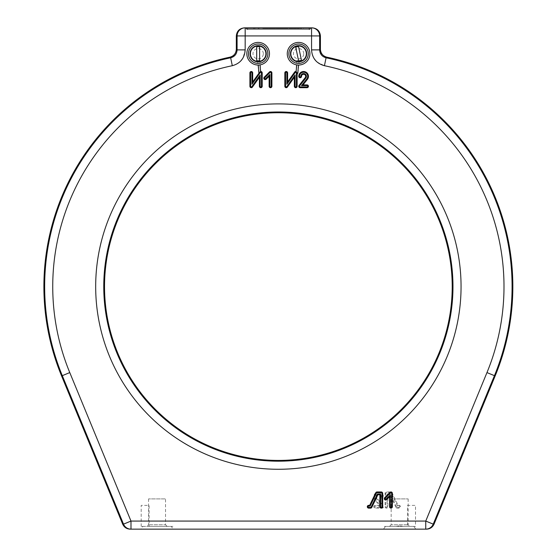 <?xml version="1.0" encoding="UTF-8"?>
<svg xmlns="http://www.w3.org/2000/svg" width="557" height="557" viewBox="0 0 557 557"><rect width="100%" height="100%" fill="white"/><g stroke="black" fill="none" stroke-linecap="round" stroke-linejoin="round"><path stroke-width="0.42" stroke-dasharray="2.79 2.09" d="M308.286 53.723A9.706 9.706 0 0 0 298.58 44.024A9.706 9.706 0 0 0 288.881 53.723A9.706 9.706 0 0 0 298.58 63.428A9.706 9.706 0 0 0 308.286 53.723A9.706 9.706 0 0 0 298.58 44.024A9.706 9.706 0 0 0 288.881 53.723A9.706 9.706 0 0 0 298.58 63.428A9.706 9.706 0 0 0 308.286 53.723A9.706 9.706 0 0 0 298.58 44.024A9.706 9.706 0 0 0 288.881 53.723A9.706 9.706 0 0 0 298.58 63.428A9.706 9.706 0 0 0 308.286 53.723M248.45 53.723A9.706 9.706 0 0 0 258.156 63.428A9.706 9.706 0 0 0 267.854 53.723A9.706 9.706 0 0 0 258.156 44.024A9.706 9.706 0 0 0 248.45 53.723A9.706 9.706 0 0 0 258.156 63.428A9.706 9.706 0 0 0 267.854 53.723A9.706 9.706 0 0 0 258.156 44.024A9.706 9.706 0 0 0 248.45 53.723A9.706 9.706 0 0 0 258.156 63.428A9.706 9.706 0 0 0 267.854 53.723A9.706 9.706 0 0 0 258.156 44.024A9.706 9.706 0 0 0 248.45 53.723M148.545 498.912L148.545 524.785L146.93 526.4L167.142 526.4L165.526 524.785L148.545 524.785L165.526 524.785L165.526 498.912L148.545 498.912L165.526 498.912M141.186 526.4L141.186 505.38L149.102 505.38L149.102 526.4L141.186 526.4L164.969 526.4L149.102 526.4M167.121 526.4L146.93 526.4M172.886 526.4L164.969 526.4L172.886 526.4M408.142 498.912L408.142 524.785L409.757 526.4L389.545 526.4L391.16 524.785L408.142 524.785L391.16 524.785L391.16 498.912L408.142 498.912L391.16 498.912M407.585 526.4L383.801 526.4L407.585 526.4L407.585 505.38L415.501 505.38L415.501 526.4L407.585 526.4L415.501 526.4M389.545 526.4L409.757 526.4M260.948 72.786L259.882 60.56L257.626 60.755L259.882 60.56M258.692 72.988L257.626 60.755M296.992 72.89L297.807 72.967M298.044 72.988L299.109 60.755L296.853 60.56L299.109 60.755M295.788 72.786L296.853 60.56M142.912 526.4L153.635 526.4L142.912 526.4L140.914 529.15L173.255 529.15L140.914 529.15M171.257 526.4L170.776 526.4L171.257 526.4L173.255 529.15M381.441 496.809A2.813 2.813 0 0 0 378.628 493.996A2.813 2.813 0 0 0 376.428 498.557L382.596 506.334A0.648 0.648 0 0 1 382.088 507.385L375.167 507.385A0.648 0.648 0 0 1 374.52 506.738A0.648 0.648 0 0 1 375.167 506.09L380.744 506.09L375.411 499.364A4.108 4.108 0 0 1 377.277 492.924A4.108 4.108 0 0 1 382.736 496.809A0.648 0.648 0 0 1 382.088 497.457A0.648 0.648 0 0 1 381.441 496.809L380.696 496.809A2.068 2.068 0 0 0 378.628 494.741A2.068 2.068 0 0 0 377.005 498.097L383.181 505.874A1.393 1.393 0 0 1 382.088 508.13L375.167 508.13A1.393 1.393 0 0 1 373.775 506.738A1.393 1.393 0 0 1 375.167 505.345L379.213 505.345L374.826 499.824A4.853 4.853 0 0 1 377.033 492.228A4.853 4.853 0 0 1 383.481 496.809A1.393 1.393 0 0 1 382.088 498.202A1.393 1.393 0 0 1 380.696 496.809M396.201 526.4L386.001 526.4L396.201 526.4L399.648 525.815L396.201 526.4M386.001 526.4L385.479 526.4L386.001 526.4M399.648 529.15L415.821 529.15L399.648 529.15M403.101 526.4L399.648 525.815L403.101 526.4L413.301 526.4L403.101 526.4M413.301 526.4L413.823 526.4L413.301 526.4M380.744 506.09L379.213 505.345M244.906 27.85A1.615 1.615 0 0 1 246.243 28.658A1.615 1.615 -30.1 0 0 244.795 27.857L246.243 28.658A1.615 1.615 0 0 0 247.642 29.465L309.093 29.465L247.642 29.465A1.615 1.615 0 0 1 246.243 28.658L246.361 28.658A1.615 1.483 90 0 0 245.08 27.85L247.642 27.85L245.08 27.85A1.615 1.483 -90 0 1 246.361 28.658L246.243 28.658A1.615 1.615 149.9 0 0 244.808 27.857L245.177 27.85L245.177 35.933L311.565 35.933L311.565 49.886L319.648 49.886L319.648 35.933A8.083 8.083 90 0 0 311.565 27.85L245.177 27.85A8.083 8.083 -90 0 0 237.094 35.933L245.177 35.933L245.177 49.886L243.103 57.803L239.642 62.057L234.95 64.918L232.311 65.705L230.661 57.796A233.71 233.71 0 0 0 62.3 375.662L61.59 375.954M244.412 27.85L244.843 27.85A1.615 1.615 0 0 1 246.243 28.658A1.615 1.615 0 0 0 244.843 27.85L244.795 27.857M311.662 27.85A1.615 1.483 -90 0 0 310.374 28.658A1.615 1.483 90 0 1 311.662 27.85L311.892 27.85A1.615 1.615 0 0 0 310.493 28.658L310.493 28.658A1.615 1.615 0 0 1 309.093 29.465A1.615 1.615 0 0 0 310.493 28.658L311.934 27.857A1.615 1.615 -149.9 0 0 310.493 28.658A1.615 1.615 30.1 0 1 311.941 27.857M247.642 27.85L309.093 27.85L247.642 27.85L247.642 28.658L247.642 27.85M311.829 27.85A1.615 1.615 0 0 0 310.493 28.658A1.615 1.615 0 0 1 311.829 27.85M236.321 35.933L237.094 35.933L237.094 49.886L245.177 49.886M229.909 57.169L230.661 57.796M237.094 49.886L233.139 56.835M396.64 507.016L390.353 493.996L387.136 493.996L387.136 506.738A0.648 0.648 0 0 1 386.488 507.385A0.648 0.648 0 0 1 385.841 506.738L385.841 493.349A0.648 0.648 0 0 1 386.488 492.701L390.756 492.701A0.648 0.648 0 0 1 391.341 493.063L397.635 506.09L399.07 506.09A0.648 0.648 0 0 1 399.717 506.738A0.648 0.648 0 0 1 399.07 507.385L397.225 507.385A0.648 0.648 0 0 1 396.64 507.016L395.971 507.343L389.886 494.741L387.881 494.741L387.881 506.738A1.393 1.393 0 0 1 386.488 508.13A1.393 1.393 0 0 1 385.096 506.738L385.096 493.349A1.393 1.393 0 0 1 386.488 491.956L390.756 491.956A1.393 1.393 0 0 1 392.01 492.743L398.095 505.345L399.07 505.345A1.393 1.393 0 0 1 400.462 506.738A1.393 1.393 0 0 1 399.07 508.13L397.225 508.13A1.393 1.393 0 0 1 395.971 507.343M390.353 493.996L389.886 494.741M397.635 506.09L398.095 505.345M387.136 493.996L387.881 494.741M324.425 65.705A225.627 225.627 0 0 1 486.964 372.584L494.442 375.662A233.71 233.71 0 0 0 326.075 57.796L324.425 65.705L317.1 62.064L313.64 57.81M313.633 57.796L311.795 52.63L311.565 49.886M486.964 372.584L425.75 521.067L433.228 524.144L494.442 375.662L495.145 375.954M326.075 57.796L320.108 52.574M69.771 372.584L62.3 375.662L123.515 524.144L130.986 521.067L69.771 372.584A225.627 225.627 0 0 1 232.311 65.705M130.157 529.15L426.578 529.15M299.387 28.658L298.26 28.658M292.745 28.498L292.153 28.498L292.745 28.498M291.965 28.498L291.381 28.498L291.965 28.498M292.592 28.498L291.436 28.658L292.592 28.658M292.522 28.498L291.381 28.658L292.522 28.498M264.115 28.498L262.744 28.658L264.115 28.498M263.336 28.498L262.744 28.498L263.336 28.498M255.259 28.498L255.621 28.658L255.259 28.498M297.327 28.498L295.252 28.658L297.327 28.658M297.153 28.498L299.22 28.498L297.153 28.658M268.732 28.498L271.287 28.658L268.732 28.658M267.833 28.498L268.383 28.658L267.833 28.658M266.114 28.498L264.387 28.498L266.114 28.498M266.281 28.498L264.387 28.658L266.281 28.658M283.353 28.498L282.462 28.498L283.353 28.498M281.007 28.658L279.774 28.658L281.007 28.658M280.512 28.498L279.475 28.498L280.512 28.658M291.116 28.498L289.292 28.658L291.116 28.498M290.072 28.498L289.292 28.498L290.072 28.658M295.746 28.498L293.999 28.658L295.746 28.658M309.901 29.465L246.835 29.465L309.901 29.465L309.901 28.658L246.835 28.658L246.835 29.465L246.835 28.658L309.901 28.658L309.901 29.465M303.516 28.658L304.407 28.658M285.511 28.498L285.066 28.498L285.511 28.498M286.577 28.498L288.004 28.498L286.563 28.658M284.063 28.498L281.745 28.498L284.063 28.498M281.745 28.498L284.063 28.658L281.745 28.498M275.235 28.498L273.953 28.498L275.235 28.498M274.253 28.498L275.005 28.498L274.253 28.498M274.274 28.658L275.005 28.658L274.274 28.498M273.933 28.498L271.614 28.498L273.953 28.658M272.282 28.658L273.39 28.658L272.282 28.498M272.763 28.498L273.536 28.658L272.77 28.658M269.985 28.498L271.196 28.658M292.321 28.498L291.436 28.498L292.321 28.498M287.663 28.498L287.12 28.498L287.663 28.498M286.402 28.498L287.12 28.498L286.402 28.498M261.087 28.658L262.131 28.658M301.01 28.658L268.669 28.498L301.01 28.658M253.115 28.658L261.038 28.658L253.115 28.644C245.846 28.658 245.846 28.658 253.115 28.658L260.23 28.658L253.115 28.644C246.883 28.658 246.883 28.658 253.115 28.658L259.304 28.658L253.115 28.644C246.883 28.644 246.883 28.644 253.115 28.644C245.846 28.644 245.846 28.644 253.115 28.644M301.205 28.658L299.84 28.658L301.205 28.658M284.906 28.658L283.541 28.658L284.906 28.658M272.338 28.658L271.287 28.658L272.338 28.658M260.808 28.658L259.458 28.658L260.808 28.658M259.235 28.658L258.643 28.658L259.235 28.658M278.047 28.658L275.98 28.658L278.047 28.658M271.294 28.658L270.403 28.658L271.294 28.658M266.204 28.658L265.724 28.658L266.204 28.658M265.327 28.658L263.259 28.658L265.327 28.658M301.79 28.658L299.715 28.658L301.79 28.658M279.53 28.658L277.483 28.658L279.53 28.658M271.071 28.658L270.194 28.658L271.071 28.658M266.706 28.658L265.919 28.658L266.706 28.658M276.766 28.658L275.235 28.658L276.766 28.658M301.894 28.658L300.084 28.658L301.894 28.658M299.645 28.658L297.821 28.658L299.645 28.658M288.846 28.658L290.573 28.498L288.846 28.658M290.573 28.658L289.675 28.658L290.573 28.658M294.75 28.658L292.989 28.658L294.75 28.658M256.401 28.658L255.224 28.658L256.401 28.658M266.357 28.658L265.578 28.658L266.357 28.658M274.594 28.658L274.002 28.658L274.594 28.658M277.386 28.658L276.606 28.658L277.386 28.658M281.487 28.658L280.707 28.658L281.487 28.658M282.629 28.658L281.849 28.658L282.629 28.658M291.026 28.658L289.689 28.658L291.026 28.658M301.817 28.658L306.67 28.658L301.817 28.658M296.317 28.498L295.363 28.498L296.317 28.498M296.059 28.498L295.168 28.498L296.059 28.498M294.319 28.498L295.189 28.498L294.319 28.498M294.019 28.498L295.022 28.498L294.019 28.498M286.751 28.658L285.372 28.658L286.751 28.658M285.372 28.498L287.092 28.498L285.372 28.498M284.188 28.658L282.803 28.658L284.188 28.658M281.967 28.498L279.899 28.498L281.967 28.498M279.941 28.498L281.619 28.498L279.941 28.498M278.249 28.498L281.772 28.498L278.249 28.658M270.73 28.498L269.052 28.498L270.73 28.498M262.813 28.498L264.297 28.498L262.813 28.498M266.706 28.498L265.919 28.498L266.706 28.498M265.035 28.498L265.919 28.498L265.035 28.498M266.413 28.498L265.919 28.498L266.413 28.498M265.181 28.498L265.919 28.498L265.181 28.498M269.567 28.498L270.946 28.498L269.567 28.498M270.946 28.658L269.567 28.658L270.946 28.658M277.553 28.658L276.321 28.658L277.553 28.658M277.706 28.658L276.321 28.658L277.706 28.658M290.225 28.658L289.389 28.658L290.225 28.658M299.645 28.498L298.851 28.498L299.645 28.498M298.601 28.498L297.821 28.498L298.601 28.498M259.235 28.498L258.643 28.498L259.235 28.498M258.093 28.498L259.005 28.498L258.093 28.498M303.795 28.658L303.356 28.498L303.795 28.658M290.817 28.658L290.322 28.658L290.817 28.658M299.346 28.658L298.113 28.658L299.346 28.658M276.467 28.658L275.534 28.658L276.467 28.658M269.351 28.498L268.759 28.498L269.351 28.498M269.122 28.658L268.216 28.658L269.122 28.658M274.364 28.658L273.452 28.658L274.364 28.658M284.676 28.658L283.764 28.658L284.676 28.658M300.383 28.498L301.622 28.498L300.383 28.498M286.73 28.498L287.315 28.498L286.73 28.498M287.865 28.498L287.315 28.498L287.865 28.498M286.952 28.498L287.315 28.498L286.952 28.498M287.865 28.658L286.952 28.658L287.865 28.658M284.906 28.498L284.314 28.498L284.906 28.498M284.126 28.498L283.541 28.498L284.126 28.498M289.8 28.498L290.914 28.498L289.8 28.498M279.329 28.498L280.255 28.498L279.329 28.498M300.982 28.658L300.07 28.658L300.982 28.658M266.176 28.498L265.578 28.498L266.176 28.498M253.456 28.498L254.57 28.498L253.456 28.498M293.156 28.498L294.583 28.498L293.156 28.498M277.553 28.498L277.01 28.498L277.553 28.498M276.321 28.498L278.047 28.498L276.321 28.498M263.6 28.498L264.15 28.498L263.6 28.498M266.657 28.498L268.349 28.498L266.657 28.498M304.052 48.563A7.52 7.52 0 0 1 300.759 60.922A7.52 7.52 0 0 1 291.172 52.462A7.52 7.52 0 0 1 303.015 47.651L303.746 48.257A7.52 7.52 0 0 0 291.388 51.543A7.52 7.52 0 0 0 299.84 61.138A7.52 7.52 0 0 0 304.658 49.288L304.052 48.563M263.621 48.563A7.52 7.52 0 0 1 260.335 60.922A7.52 7.52 0 0 1 250.741 52.462A7.52 7.52 0 0 1 262.591 47.651L263.315 48.257A7.52 7.52 0 0 0 250.956 51.543A7.52 7.52 0 0 0 259.416 61.138A7.52 7.52 0 0 0 264.227 49.288L263.621 48.563M298.58 46.628L301.428 60.219M298.58 60.817L295.732 47.227M259.611 46.781L259.611 60.664M256.7 60.664L256.7 46.781M303.76 53.723A5.173 5.173 0 0 0 298.58 48.55A5.173 5.173 0 0 0 293.407 53.723A5.173 5.173 0 0 0 298.58 58.896A5.173 5.173 0 0 0 303.76 53.723M263.329 53.723A5.173 5.173 0 0 0 258.156 48.55A5.173 5.173 0 0 0 252.982 53.723A5.173 5.173 0 0 0 258.156 58.896A5.173 5.173 0 0 0 263.329 53.723M461.057 286.583A182.689 182.689 0 0 0 278.368 103.894A182.689 182.689 0 0 0 95.679 286.583A182.689 182.689 0 0 0 278.368 469.273A182.689 182.689 0 0 0 461.057 286.583M103.762 286.583A174.606 174.606 0 0 1 278.368 111.978A174.606 174.606 0 0 1 452.973 286.583A174.606 174.606 0 0 1 278.368 461.189A174.606 174.606 0 0 1 103.762 286.583M382.088 507.385L382.088 508.13M375.411 499.364L374.826 499.824M375.167 506.09L375.167 505.345M375.167 507.385L375.167 508.13M382.596 506.334L383.181 505.874M376.428 498.557L377.005 498.097M382.736 496.809L383.481 496.809M246.361 28.658L247.642 28.658L246.361 28.658M311.565 27.85L311.565 35.933L320.414 35.933M320.414 49.26L319.648 49.886M309.093 28.658L309.093 27.85L309.093 28.658L247.642 28.658L247.642 29.465L247.642 28.658L309.093 28.658L309.093 29.465L309.093 28.658L310.374 28.658L309.093 28.658M246.243 28.658A1.615 1.615 0 0 0 247.642 29.465M397.225 507.385L397.225 508.13M399.07 507.385L399.07 508.13M399.07 506.09L399.07 505.345M391.341 493.063L392.01 492.743M390.756 492.701L390.756 491.956M386.488 492.701L386.488 491.956M385.841 493.349L385.096 493.349M385.841 506.738L385.096 506.738M387.136 506.738L387.881 506.738M434.056 524.144L433.228 524.144A8.083 8.083 90 0 1 425.75 529.15L425.75 521.067L130.986 521.067L130.986 529.15A8.083 8.083 -90 0 1 123.515 524.144L122.679 524.144M385.479 526.4L383.481 529.15M413.823 526.4L415.821 529.15"/><path stroke-width="0.84" d="M309.901 53.723A11.321 11.321 0 0 0 298.58 42.402A11.321 11.321 0 0 0 287.266 53.723A11.321 11.321 0 0 0 298.58 65.044A11.321 11.321 0 0 0 309.901 53.723M246.835 53.723A11.321 11.321 0 0 0 258.156 65.044A11.321 11.321 0 0 0 269.477 53.723A11.321 11.321 0 0 0 258.156 42.402A11.321 11.321 0 0 0 246.835 53.723M259.151 72.946L252.69 81.935L252.69 72.904A1.393 1.393 0 0 0 251.298 71.512A1.393 1.393 0 0 0 249.905 72.904L249.905 86.293A1.393 1.393 0 0 0 252.432 87.094L259.416 77.263L259.416 86.293A1.393 1.393 0 0 0 260.808 87.686A1.393 1.393 0 0 0 262.201 86.293L262.201 72.904A1.393 1.393 0 0 0 260.592 71.526L258.949 73.12M296.136 71.568L296.721 64.891A11.321 11.321 0 0 1 289.48 46.997A11.321 11.321 0 0 1 308.71 48.668A11.321 11.321 0 0 1 298.496 65.044L297.807 72.967L296.992 72.89L296.136 71.568A1.393 1.393 0 0 0 294.604 72.097L287.621 81.935L287.621 72.904A1.393 1.393 0 0 0 286.228 71.512A1.393 1.393 0 0 0 284.836 72.904L284.836 86.293A1.393 1.393 0 0 0 287.363 87.094L294.347 77.263L294.347 86.293A1.393 1.393 0 0 0 295.739 87.686A1.393 1.393 0 0 0 297.125 86.293L297.125 74.346L296.992 72.904L296.387 72.904A0.648 0.648 0 0 0 295.21 72.528L286.876 84.26L286.876 72.904A0.648 0.648 0 0 0 286.228 72.25A0.648 0.648 0 0 0 285.581 72.904L285.581 86.293A0.648 0.648 0 0 0 286.758 86.669L295.085 74.937L295.085 86.293A0.648 0.648 0 0 0 295.739 86.941A0.648 0.648 0 0 0 296.387 86.293L296.387 72.904M300.787 76.365A2.813 2.813 0 0 1 303.593 73.552A2.813 2.813 0 0 1 305.8 78.112L299.624 85.889A0.648 0.648 0 0 0 300.132 86.941L307.053 86.941A0.648 0.648 0 0 0 307.708 86.293A0.648 0.648 0 0 0 307.053 85.646L301.476 85.646L306.816 78.92A4.108 4.108 0 0 0 304.951 72.48A4.108 4.108 0 0 0 299.485 76.365A0.648 0.648 0 0 0 300.132 77.012A0.648 0.648 0 0 0 300.787 76.365L301.525 76.365A2.068 2.068 0 0 1 303.593 74.29A2.068 2.068 0 0 1 305.215 77.653L299.046 85.43A1.393 1.393 0 0 0 300.132 87.686L307.053 87.686A1.393 1.393 0 0 0 308.446 86.293A1.393 1.393 0 0 0 307.053 84.901L303.015 84.901L307.394 79.379A4.853 4.853 0 0 0 305.194 71.783A4.853 4.853 0 0 0 298.747 76.365A1.393 1.393 0 0 0 300.132 77.75A1.393 1.393 0 0 0 301.525 76.365M244.906 27.85A1.615 1.615 0 0 0 244.843 27.85L244.412 27.85C239.531 28.365 236.836 31.06 236.321 35.933L236.321 49.26C236.043 53.402 233.905 56.041 229.909 57.169L230.661 57.796L232.311 65.705C240.325 63.463 244.614 58.186 245.177 49.886L237.094 49.886C236.809 54.036 234.664 56.675 230.661 57.796L229.909 57.169A234.476 234.476 0 0 0 61.59 375.954L122.679 524.144L123.515 524.144A8.083 8.083 90 0 0 130.986 529.15L426.578 529.15C430.074 528.976 432.566 527.305 434.056 524.144L495.145 375.954A234.476 234.476 0 0 0 326.827 57.169L326.075 57.796L326.827 57.169C322.83 56.034 320.693 53.402 320.414 49.26L320.414 35.933C319.899 31.06 317.205 28.365 312.324 27.85L311.892 27.85L312.324 27.85M452.207 286.583A173.84 173.84 0 0 0 278.368 112.751A173.84 173.84 0 0 0 104.528 286.583A173.84 173.84 0 0 0 278.368 460.423A173.84 173.84 0 0 0 452.207 286.583M295.085 74.937L294.347 77.263M286.876 84.26L287.621 81.935M261.456 86.293L261.456 72.904A0.648 0.648 0 0 0 260.279 72.528L251.945 84.26L251.945 72.904A0.648 0.648 0 0 0 251.298 72.25A0.648 0.648 0 0 0 250.65 72.904L250.65 86.293A0.648 0.648 0 0 0 251.827 86.669L260.161 74.937L260.161 86.293A0.648 0.648 0 0 0 260.808 86.941A0.648 0.648 0 0 0 261.456 86.293L262.201 86.293M260.161 74.937L259.416 77.263M251.945 84.26L252.69 81.935M269.86 86.293A0.648 0.648 0 0 0 270.507 86.941A0.648 0.648 0 0 0 271.162 86.293L271.162 72.904A0.648 0.648 0 0 0 270.048 72.445L264.749 77.75A0.648 0.648 0 0 0 264.749 78.662A0.648 0.648 0 0 0 265.661 78.662L269.86 74.471L269.86 86.293L269.122 86.293A1.393 1.393 0 0 0 270.507 87.686A1.393 1.393 0 0 0 271.9 86.293L271.9 72.904A1.393 1.393 0 0 0 269.525 71.916L264.22 77.221A1.393 1.393 0 0 0 264.22 79.191A1.393 1.393 0 0 0 266.19 79.191L269.122 76.26L269.122 86.293M269.86 74.471L269.122 76.26M371.129 507.016L377.416 493.996L380.633 493.996L380.633 506.738A0.648 0.648 0 0 0 381.28 507.385A0.648 0.648 0 0 0 381.928 506.738L381.928 493.349A0.648 0.648 0 0 0 381.28 492.701L377.012 492.701A0.648 0.648 0 0 0 376.428 493.063L370.133 506.09L368.699 506.09A0.648 0.648 0 0 0 368.052 506.738A0.648 0.648 0 0 0 368.699 507.385L370.544 507.385A0.648 0.648 0 0 0 371.129 507.016L371.798 507.343L377.883 494.741L379.888 494.741L379.888 506.738A1.393 1.393 0 0 0 381.28 508.13A1.393 1.393 0 0 0 382.673 506.738L382.673 493.349A1.393 1.393 0 0 0 381.28 491.956L377.012 491.956A1.393 1.393 0 0 0 375.759 492.743L369.667 505.345L368.699 505.345A1.393 1.393 0 0 0 367.307 506.738A1.393 1.393 0 0 0 368.699 508.13L370.544 508.13A1.393 1.393 0 0 0 371.798 507.343M377.416 493.996L377.883 494.741M370.133 506.09L369.667 505.345M380.633 493.996L379.888 494.741M244.808 27.857A1.615 1.615 149.9 0 0 244.795 27.857L311.565 27.85A8.083 8.083 -90 0 1 319.648 35.933L319.648 49.886L320.414 49.26M233.139 56.835L230.661 57.796A233.71 233.71 0 0 0 62.3 375.662L69.771 372.584L130.986 521.067L425.75 521.067L486.964 372.584A225.627 225.627 0 0 0 324.425 65.705L326.075 57.796C322.064 56.675 319.92 54.036 319.648 49.886L320.108 52.574M324.425 65.705C316.411 63.463 312.122 58.193 311.565 49.886L319.648 49.886M61.59 375.954L62.3 375.662L123.515 524.144L130.986 521.067L130.986 529.15L130.157 529.15C126.669 528.976 124.169 527.305 122.679 524.144M326.075 57.796A233.71 233.71 0 0 1 494.442 375.662L433.228 524.144L425.75 521.067L425.75 529.15A8.083 8.083 -90 0 0 433.228 524.144L434.056 524.144M390.332 506.738A0.648 0.648 0 0 0 390.986 507.385A0.648 0.648 0 0 0 391.634 506.738L391.634 493.349A0.648 0.648 0 0 0 390.527 492.889L385.221 498.195A0.648 0.648 0 0 0 385.221 499.114A0.648 0.648 0 0 0 386.14 499.114L390.332 494.915L390.332 506.738L389.594 506.738A1.393 1.393 0 0 0 390.986 508.13A1.393 1.393 0 0 0 392.372 506.738L392.372 493.349A1.393 1.393 0 0 0 389.997 492.367L384.699 497.666A1.393 1.393 0 0 0 384.699 499.636A1.393 1.393 0 0 0 386.662 499.636L389.594 496.705L389.594 506.738M390.332 494.915L389.594 496.705M301.476 85.646L303.015 84.901M260.592 71.526L260.022 64.891A11.321 11.321 0 0 0 267.256 46.997A11.321 11.321 0 0 0 248.025 48.668A11.321 11.321 0 0 0 258.239 65.044L258.928 72.967M297.125 74.346L297.807 72.967M296.916 45.778A8.118 8.118 0 0 0 290.636 55.387A8.118 8.118 0 0 0 300.244 61.667A8.118 8.118 0 0 0 306.524 52.059A8.118 8.118 0 0 0 296.916 45.778M300.035 60.671A7.095 7.095 0 0 1 298.58 60.817L295.732 47.227A7.095 7.095 0 0 1 298.58 46.628L301.428 60.219A7.095 7.095 0 0 1 300.035 60.671M258.156 45.604A8.118 8.118 0 0 0 250.037 53.723A8.118 8.118 0 0 0 258.156 61.841A8.118 8.118 0 0 0 266.274 53.723A8.118 8.118 0 0 0 258.156 45.604M258.156 60.817A7.095 7.095 0 0 1 256.7 60.664L256.7 46.781A7.095 7.095 0 0 1 259.611 46.781L259.611 60.664A7.095 7.095 0 0 1 258.156 60.817M308.286 53.723A9.706 9.706 0 0 0 298.58 44.024A9.706 9.706 0 0 0 288.881 53.723A9.706 9.706 0 0 0 298.58 63.428A9.706 9.706 0 0 0 308.286 53.723M267.854 53.723A9.706 9.706 0 0 0 258.156 44.024A9.706 9.706 0 0 0 248.45 53.723A9.706 9.706 0 0 0 258.156 63.428A9.706 9.706 0 0 0 267.854 53.723M300.132 86.941L300.132 87.686M495.145 375.954L486.964 372.584M103.762 286.583A174.606 174.606 0 0 0 278.368 461.189A174.606 174.606 0 0 0 452.973 286.583A174.606 174.606 0 0 0 278.368 111.978A174.606 174.606 0 0 0 103.762 286.583M95.679 286.583A182.689 182.689 0 0 1 278.368 103.894A182.689 182.689 0 0 1 461.057 286.583A182.689 182.689 0 0 1 278.368 469.273A182.689 182.689 0 0 1 95.679 286.583M296.387 86.293L297.125 86.293M295.085 86.293L294.347 86.293M286.758 86.669L287.363 87.094M285.581 86.293L284.836 86.293M285.581 72.904L284.836 72.904M286.876 72.904L287.621 72.904M295.21 72.528L294.604 72.097M261.456 72.904L262.201 72.904M260.161 86.293L259.416 86.293M251.827 86.669L252.432 87.094M250.65 86.293L249.905 86.293M250.65 72.904L249.905 72.904M251.945 72.904L252.69 72.904M260.279 72.528L259.778 72.173M271.162 86.293L271.9 86.293M265.661 78.662L266.19 79.191M264.749 77.75L264.22 77.221M270.048 72.445L269.525 71.916M271.162 72.904L271.9 72.904M370.544 507.385L370.544 508.13M368.699 507.385L368.699 508.13M368.699 506.09L368.699 505.345M376.428 493.063L375.759 492.743M377.012 492.701L377.012 491.956M381.28 492.701L381.28 491.956M381.928 493.349L382.673 493.349M381.928 506.738L382.673 506.738M380.633 506.738L379.888 506.738M320.414 35.933L311.565 35.933L311.565 27.85M311.565 49.886L311.565 35.933L245.177 35.933L245.177 27.85A8.083 8.083 90 0 0 237.094 35.933L236.321 35.933M237.094 49.886L236.321 49.26L237.094 49.886L237.094 35.933L245.177 35.933L245.177 49.886M232.311 65.705A225.627 225.627 0 0 0 69.771 372.584M391.634 506.738L392.372 506.738M386.14 499.114L386.662 499.636M385.221 498.195L384.699 497.666M390.527 492.889L389.997 492.367M391.634 493.349L392.372 493.349M306.816 78.92L307.394 79.379M307.053 85.646L307.053 84.901M307.053 86.941L307.053 87.686M299.624 85.889L299.046 85.43M305.8 78.112L305.215 77.653M299.485 76.365L298.747 76.365"/></g></svg>
